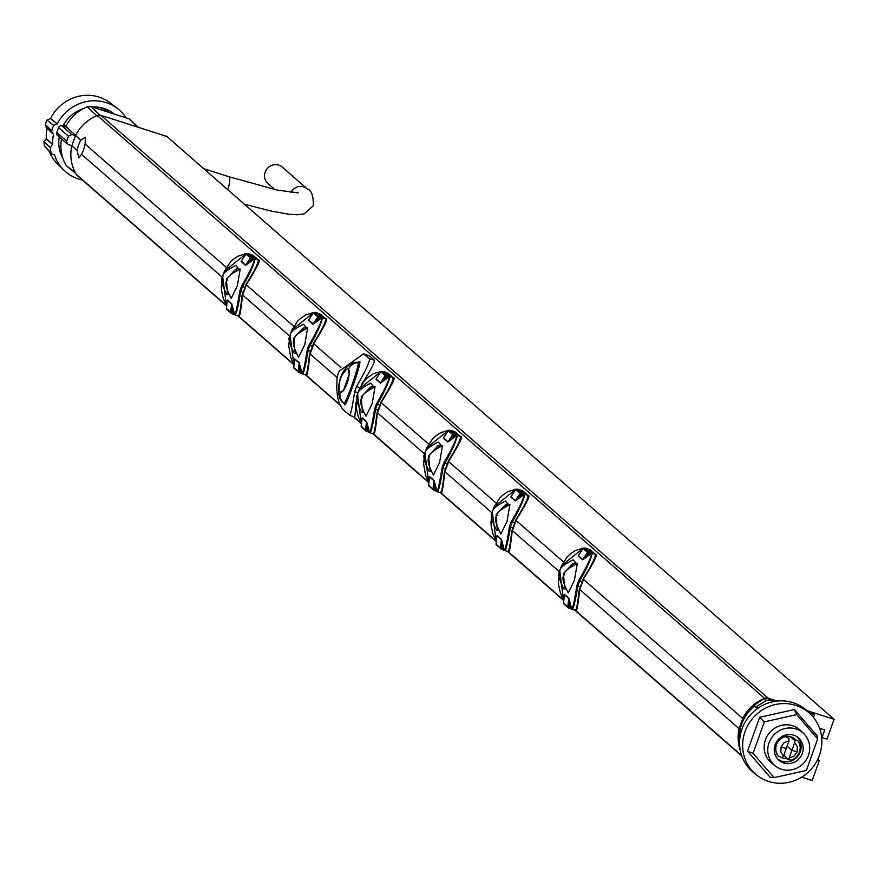 <?xml version="1.0" encoding="UTF-8"?>
<svg xmlns="http://www.w3.org/2000/svg" width="878" height="878" viewBox="0 0 878 878"><rect width="100%" height="100%" fill="white"/><g stroke="black" fill="none" stroke-linecap="round" stroke-linejoin="round"><path stroke-width="1.32" d="M806.794 710.565L834.1 719.301L166.82 136.43L100.915 115.336L768.195 698.219L777.074 701.061M834.1 719.301L826.977 739.188L821.995 737.597L824.738 729.947L819.558 728.29M801.702 777.14L812.194 780.487L819.317 760.611L817.407 759.997M768.195 698.219A5.455 5.191 131.1 0 0 764.617 698.361A40.355 38.434 131.1 0 0 742.733 718.489L739.089 728.685A40.355 38.434 131.1 0 0 740.253 750.218M226.469 305.873L77.253 175.534A5.455 5.191 -48.9 0 1 76.265 174.36A40.355 38.434 -48.9 0 1 71.809 145.803L75.464 135.607A40.355 38.434 -48.9 0 1 97.337 115.49A5.455 5.191 -48.9 0 1 100.915 115.336M325.628 319.647C326.122 322.314 322.237 330.139 313.973 343.133L313.764 343.77L340.971 367.542M246.367 284.889L293.79 326.331M68.473 136.244L58.563 127.584L56.774 132.556L66.684 141.215L68.473 136.244L71.831 134.477L75.475 135.574L80.787 140.26L85.429 137.177L85.111 144.047L226.37 267.439M583.464 579.359L742.733 718.489M516.044 520.467L563.478 561.898M460.467 437.431C460.961 440.097 457.076 447.923 448.812 460.928L448.603 461.554L496.059 503.006M381.206 402.684L428.64 444.114M361.22 385.201A27.262 7.661 -72.3 0 0 361.396 384.663L361.429 384.586C370.34 370.9 374.665 362.768 374.401 360.21L369.408 355.842L363.503 353.845L339.062 371.328L337.229 376.421C335.714 393.816 338.085 405.241 344.374 410.695L350.015 415.47L354.789 417.094L356.161 402.047M393.048 378.539C393.542 381.206 389.656 389.031 381.392 402.025L377.529 412.858L424.623 454.003M444.97 471.771L492.042 512.895M527.887 496.333C528.391 498.989 524.506 506.815 516.231 519.82L512.379 530.652L559.462 571.787M579.809 589.555L739.089 728.685M66.684 141.215L67.386 144.069L71.82 145.781L77.143 150.467L78.779 157.952L81.467 154.243L222.364 277.316M242.712 295.096L289.784 336.208M310.132 353.988L336.954 377.419M349.367 415.064C350.377 415.963 352.144 408.171 354.679 391.665L356.501 386.561C365.281 371.493 369.616 362.219 369.528 358.751L363.503 353.845M343.111 402.409L344.637 404.495C344.845 409.872 361.11 364.458 359.87 361.945L353.121 362.801M313.764 343.77L309.462 354.668C307.86 369.353 306.543 376.014 305.533 374.654M325.903 319.054L325.573 318.681C326.122 321.359 322.149 329.448 313.655 342.947L309.517 354.514M309.901 354.503L309.879 354.569C308.408 368.76 307.179 375.213 306.202 373.907M318.33 313.545L320.58 314.313L325.573 318.681L321.765 317.869L312.985 324.256L308.529 320.371L309.067 319.362M320.865 314.565L325.749 318.769C328.69 317.825 324.772 325.947 313.995 343.144L313.655 342.947M311.108 351.299L309.89 354.613C308.288 369.693 307.07 376.508 306.213 375.082L302.306 373.732M316.607 313.216L315.784 312.897L316.497 313.347M317.298 313.139L314.467 312.491A1.087 1.043 131.1 0 0 313.336 312.908L317.803 316.804L313.194 323.982A1.087 1.043 -48.9 0 1 312.985 324.256M313.742 312.535L312.041 312.798M258.209 260.755C258.703 263.422 254.818 271.247 246.553 284.242L242.043 295.776C240.44 310.461 239.123 317.123 238.114 315.762M316.321 313.04L315.037 312.667M313.578 312.612L291.902 330.062L290.047 335.253L288.697 345.734L290.651 357.159L293.889 364.732L237.993 315.948M294.624 359.541L294.767 358.828L299.211 362.713L302.01 373.348C302.91 373.896 304.633 366.192 307.179 350.223A46.347 44.152 -48.9 0 1 309.034 345.043C317.43 330.446 321.71 321.37 321.886 317.825M291.935 330.095A46.347 44.152 131.1 0 0 290.069 335.286L293.9 364.688M294.602 359.87L294.745 359.168L299.2 363.064L300.891 372.052L303.02 374.116M306.554 328.284L299.617 332.191M296.062 353.351L294.349 353.571C289.038 343.463 287.721 337.437 290.366 335.506C289.334 333.069 293.68 329.305 303.393 324.212L306.751 328.021M304.743 344.736L298.597 357.28C293.285 347.172 291.957 341.147 294.613 339.215C293.581 336.779 297.927 333.014 307.64 327.922L304.743 344.736M306.422 328.471L307.64 327.922M299.211 362.713A1.087 1.043 131.1 0 1 299.2 363.064L298.476 367.662L300.397 367.904M302.35 373.699L300.276 372.854L300.891 372.052L298.246 371.416L293.779 367.509L294.745 359.168A1.087 1.043 131.1 0 0 294.767 358.828M302.01 373.348L302.471 373.798C303.656 373.71 305.544 365.961 308.123 350.585A45.524 43.373 -48.9 0 1 309.956 345.482C316.98 333.179 321.172 323.916 322.544 317.715M316.541 312.744L320.755 314.412L317.43 313.237L322.424 317.606L318.966 316.42A1.087 1.043 131.1 0 0 317.803 316.804L318.857 317.66L316.684 320.679L317.123 321.194M321.765 317.869L320.229 318.066L320.338 316.826M315.861 312.919L314.5 312.513L318.966 316.42L318.857 317.66L320.229 318.066L313.194 323.982L308.738 320.086L309.243 319.142M308.529 320.371A1.087 1.043 -48.9 0 0 308.738 320.086L313.336 312.908M298.476 367.662L298.246 371.416A1.087 1.043 -48.9 0 0 298.926 372.393L294.13 368.299A1.087 1.043 -48.9 0 1 293.779 367.509L294.13 368.299A1.087 1.043 -48.9 0 0 294.459 368.486L298.355 371.899M295.688 352.594L294.843 351.178L293.79 338.008L303.031 328.207L305.412 327.318L306.455 328.229M258.483 260.162L258.154 259.789C258.703 262.467 254.73 270.556 246.235 284.055L242.098 295.623M242.482 295.612L242.46 295.677C240.989 309.868 239.76 316.321 238.772 315.015M250.91 254.653L253.16 255.421L258.154 259.789L254.346 258.977L245.566 265.365L241.11 261.479L241.648 260.47M253.446 255.674L258.33 259.877C261.271 258.933 257.353 267.055 246.575 284.242L246.235 284.055M245.401 287.611L242.471 295.721C240.868 310.79 239.65 317.616 238.794 316.19L234.887 314.84M249.187 254.324L248.364 254.005M249.879 254.236L247.08 253.621A1.087 1.043 131.1 0 0 245.917 254.016L250.384 257.912L245.774 265.09A1.087 1.043 -48.9 0 1 245.566 265.365M246.323 253.643L244.622 253.896M81.467 154.243A10.909 3.062 -72.3 0 0 83.629 149.436A10.909 3.062 -72.3 0 0 85.111 144.047M248.902 254.148L247.618 253.775M246.158 253.72L224.483 271.17A46.347 44.152 131.1 0 0 222.65 276.394L226.469 305.796L223.231 298.268L221.585 290.848L221.278 286.843L222.65 276.394M227.204 300.649L227.347 299.936L231.792 303.821L234.591 314.456C235.491 315.004 237.214 307.3 239.76 291.331A46.347 44.152 -48.9 0 1 241.615 286.14C250.011 271.543 254.291 262.478 254.466 258.933M227.182 300.978L227.325 300.276L231.781 304.161L233.471 313.161L235.6 315.224M239.134 269.392L232.198 273.299M228.642 294.459L226.93 294.679C221.618 284.571 220.29 278.546 222.946 276.614C221.914 274.177 226.261 270.413 235.973 265.321L238.015 268.416M237.323 285.844L231.177 298.388C225.865 288.28 224.538 282.255 227.193 280.323C226.162 277.887 230.508 274.123 240.221 269.019L237.323 285.844M239.003 269.579L240.221 269.019M231.792 303.821A1.087 1.043 131.1 0 1 231.781 304.161L231.057 308.771L232.977 309.012M234.931 314.807L226.359 308.617L227.325 300.276A1.087 1.043 131.1 0 0 227.347 299.936M232.341 309.045L231.54 313.512L235.052 314.906C236.237 314.807 238.125 307.07 240.704 291.694A45.524 43.373 -48.9 0 1 242.537 286.59C249.561 274.287 253.753 265.024 255.125 258.823M249.122 253.852L253.325 255.52L250.011 254.346L255.004 258.714L251.547 257.528A1.087 1.043 131.1 0 0 250.384 257.912L251.437 258.758L249.264 261.787L249.703 262.303M254.346 258.977L252.798 259.175L252.919 257.934M249.078 254.455L247.08 253.621L251.547 257.528L251.437 258.758L252.798 259.175L245.774 265.09L241.318 261.194L241.823 260.25M241.11 261.479A1.087 1.043 -48.9 0 0 241.318 261.194L245.917 254.016M231.057 308.771L230.826 312.513A1.087 1.043 -48.9 0 0 231.507 313.501L226.711 309.407A1.087 1.043 -48.9 0 1 226.359 308.617L226.711 309.407A1.087 1.043 -48.9 0 0 227.04 309.594L230.936 312.996M228.269 293.702L227.424 292.286L226.37 279.116L235.611 269.316L238.289 268.218L239.332 269.129M80.787 140.26A10.909 3.062 -72.3 0 0 78.625 145.068A10.909 3.062 -72.3 0 0 77.143 150.467M340.236 392.181A10.909 10.393 131.1 0 0 343.715 402.914L343.803 402.991A2.722 2.601 131.1 0 0 343.803 402.991L343.803 402.991A2.722 2.601 131.1 0 1 344.637 404.495M343.715 402.914C344.352 408.083 359.75 365.083 358.125 362.669L356.029 362.175C336.79 365.566 334.891 399.655 343.331 402.596L343.803 402.991M348.456 369.21L348.017 368.979A12.27 3.446 107.7 0 1 348.412 369.199A12.27 3.446 107.7 0 1 349.192 374.346L348.456 369.21A10.909 10.393 -48.9 0 1 358.125 362.669A2.722 2.601 -48.9 0 0 359.87 361.945M345.197 370.856A12.27 3.446 107.7 0 1 346.086 369.836A12.27 3.446 107.7 0 1 347.995 368.979L347.995 368.979M340.532 392.345L340.51 392.345A12.27 3.446 107.7 0 1 340.192 392.148A12.27 3.446 107.7 0 1 339.468 390.534L339.171 384.421L340.181 379.351L342.299 374.643L346.086 369.836M340.236 392.159L343.408 390.49A12.27 3.446 107.7 0 1 340.51 392.345M349.192 374.346A12.27 3.446 107.7 0 1 343.408 390.49L349.192 374.346M385.76 372.448L387.999 373.205L392.993 377.573C393.542 380.251 389.569 388.339 381.085 401.839L376.881 413.56C375.279 428.244 373.973 434.906 372.952 433.545M384.026 372.107L383.203 371.789M384.718 372.031L381.93 371.405A1.087 1.043 131.1 0 0 380.756 371.8L385.222 375.696L380.613 382.874A1.087 1.043 -48.9 0 1 380.404 383.159L375.949 379.263L376.486 378.253M381.162 371.427L379.461 371.69M377.529 412.858L377.299 413.461C375.828 427.663 374.599 434.105 373.622 432.799M393.333 377.957L393.168 377.672C396.11 376.717 392.192 384.838 381.414 402.036L381.019 401.992M380.251 405.395L377.31 413.516C375.707 428.585 374.489 435.4 373.633 433.973L369.726 432.624M380.997 371.515L359.354 388.987A46.347 44.152 131.1 0 0 357.489 394.178L361.319 423.58M362.054 418.433L362.186 417.719L366.631 421.605L369.429 432.239C370.329 432.788 372.052 425.084 374.599 409.126A46.347 44.152 -48.9 0 1 376.453 403.935C384.849 389.338 389.13 380.262 389.305 376.717L380.404 383.159M383.741 371.932L382.457 371.559M365.775 430.791L361.879 427.388A1.087 1.043 -48.9 0 1 361.209 426.401L362.164 418.06L366.62 421.956L368.31 430.944L370.439 433.019M373.973 387.176L367.037 391.083M363.481 412.243L361.769 412.462C356.468 402.354 355.14 396.329 357.785 394.398C356.764 391.972 361.099 388.197 370.812 383.104L372.854 386.199M372.162 403.639L366.016 416.172C360.704 406.064 359.376 400.039 362.032 398.107C361.001 395.671 365.347 391.906 375.06 386.814L372.162 403.639M373.841 387.363L375.06 386.814M366.631 421.605A1.087 1.043 131.1 0 1 366.62 421.956L365.896 426.554L367.816 426.796M369.77 432.591L366.411 431.307L367.728 431.767L368.31 430.944L365.676 430.308L361.176 426.346L366.016 431.098A1.087 1.043 -48.9 0 1 365.676 430.308L365.896 426.554M367.728 431.767L369.89 432.7C371.087 432.602 372.963 424.864 375.543 409.477A45.524 43.373 -48.9 0 1 377.375 404.374C384.399 392.071 388.592 382.808 389.975 376.607L389.305 376.717M453.18 431.339L455.419 432.097L460.423 436.465C460.961 439.143 456.988 447.231 448.504 460.741L444.301 472.452C442.699 487.136 441.393 493.798 440.372 492.437M451.457 430.999L450.623 430.681M452.137 430.922L449.349 430.297A1.087 1.043 131.1 0 0 448.175 430.692L452.642 434.599L448.032 441.766A1.087 1.043 -48.9 0 1 447.824 442.051L443.379 438.155L443.906 437.145M448.581 430.319L446.891 430.582M448.603 461.554L444.718 472.364C443.247 486.555 442.018 492.997 441.041 491.691M460.752 436.849L460.588 436.564C463.529 435.609 459.611 443.73 448.834 460.928L448.504 460.741M445.947 469.082L444.356 472.298M444.751 472.331L444.729 472.408C443.127 487.477 441.908 494.292 441.052 492.865L437.145 491.515M448.417 430.407L426.774 447.879A46.347 44.152 131.1 0 0 424.908 453.07L428.738 482.472M429.474 477.336L429.605 476.611L434.061 480.507L436.849 491.142C437.749 491.691 439.472 483.976 442.018 468.018A46.347 44.152 -48.9 0 1 443.873 462.827C452.269 448.23 456.56 439.154 456.725 435.609L447.824 442.051M451.16 430.824L449.876 430.45M433.194 489.683L429.298 486.28A1.087 1.043 -48.9 0 1 428.629 485.293L429.583 476.952L434.039 480.848L435.74 489.836L437.87 491.91M441.393 446.068L434.456 449.975M430.9 471.135L429.188 471.365C423.887 461.246 422.559 455.232 425.204 453.289C424.184 450.864 428.519 447.1 438.232 441.996L441.59 445.815M439.593 462.53L433.436 475.064C428.124 464.956 426.807 458.931 429.452 456.999C428.42 454.574 432.766 450.798 442.479 445.706L439.593 462.53M441.261 446.254L442.479 445.706M434.061 480.507A1.087 1.043 131.1 0 1 434.039 480.848L433.315 485.446L435.236 485.688M437.189 491.482L435.126 490.637L435.74 489.836L433.095 489.2L428.596 485.238L433.436 489.99A1.087 1.043 -48.9 0 1 433.095 489.2L433.315 485.446M434.599 485.721L433.798 490.198L437.321 491.592C438.506 491.493 440.383 483.756 442.962 468.369A45.524 43.373 -48.9 0 1 444.795 463.277C451.819 450.963 456.011 441.711 457.394 435.499L456.725 435.609M520.599 490.231L522.849 490.989L527.843 495.357C528.38 498.035 524.418 506.123 515.924 519.633L511.731 531.344C510.118 546.028 508.812 552.69 507.791 551.329M518.876 489.891L518.042 489.573M519.556 489.814L516.769 489.2A1.087 1.043 131.1 0 0 515.595 489.584L520.061 493.491L515.452 500.658A1.087 1.043 -48.9 0 1 515.243 500.943L510.798 497.047L511.325 496.037M516.001 489.211L514.31 489.474M512.379 530.652L512.137 531.256C510.667 545.447 509.438 551.889 508.461 550.583M528.172 495.741L528.007 495.455C530.949 494.512 527.03 502.633 516.253 519.82L515.858 519.776M513.367 527.974L512.148 531.3C510.557 546.368 509.328 553.184 508.472 551.757L504.565 550.407M515.836 489.298L494.193 506.771A46.347 44.152 131.1 0 0 492.339 511.962L496.158 541.364M496.893 536.228L497.025 535.503L501.481 539.399L504.268 550.034C505.168 550.583 506.891 542.867 509.438 526.91A46.347 44.152 -48.9 0 1 511.292 521.719C519.688 507.122 523.979 498.046 524.155 494.512L515.243 500.943M518.58 489.715L517.296 489.342M500.625 548.574L496.728 545.172A1.087 1.043 -48.9 0 1 496.048 544.184L497.003 535.854L501.459 539.74L503.16 548.728L505.289 550.802M508.812 504.971L501.876 508.867M498.32 530.027L496.608 530.257C491.307 520.138 489.979 514.124 492.635 512.181C491.603 509.756 495.938 505.991 505.651 500.888L507.693 503.994M507.012 521.422L500.855 533.967C495.554 523.848 494.226 517.833 496.871 515.891C495.85 513.465 500.186 509.701 509.899 504.598L507.012 521.422M508.68 505.146L509.899 504.598M501.481 539.399A1.087 1.043 131.1 0 1 501.459 539.74L500.734 544.338L502.655 544.579M504.609 550.374L502.545 549.529L503.16 548.728L500.515 548.091L496.015 544.14L500.855 548.882A1.087 1.043 -48.9 0 1 500.515 548.091L500.734 544.338M502.545 549.529L504.74 550.484C505.926 550.385 507.802 542.648 510.392 527.261A45.524 43.373 -48.9 0 1 512.214 522.169C519.238 509.855 523.442 500.603 524.814 494.391L524.155 494.512M588.019 549.123L590.268 549.891L595.262 554.248C595.811 556.926 591.838 565.026 583.343 578.525L579.151 590.235C577.537 604.92 576.231 611.582 575.222 610.221M586.295 548.794L585.461 548.465M586.976 548.706L584.122 548.059M583.431 548.102L581.73 548.366M595.306 555.225C595.811 557.881 591.926 565.717 583.65 578.712L583.343 578.525M583.65 578.712L579.557 590.148C578.086 604.338 576.857 610.781 575.88 609.486M595.591 554.633L595.427 554.347C598.368 553.403 594.45 561.525 583.683 578.712L583.277 578.668M582.509 582.07L579.568 590.192C577.976 605.26 576.747 612.087 575.891 610.649L571.688 608.915M559.758 570.865L563.577 600.267L560.329 592.727L558.682 585.308L558.386 581.302L559.758 570.865A46.347 44.152 131.1 0 1 561.613 565.673L559.736 570.821M564.313 595.119L564.444 594.406L568.9 598.291L571.688 608.926C572.588 609.475 574.311 601.759 576.857 585.802A46.347 44.152 -48.9 0 1 578.712 580.61C587.108 566.014 591.399 556.948 591.574 553.403L582.663 559.835L578.218 555.95L578.745 554.94M585.999 548.607L584.715 548.234M583.255 548.19L561.613 565.673L567.309 556.751L569.998 554.161L575.584 550.429L583.749 548.026M568.044 607.466L564.148 604.064A1.087 1.043 -48.9 0 1 563.467 603.087L564.433 594.746L568.878 598.631L570.579 607.631L572.708 609.694M576.231 563.863L569.306 567.759M565.739 588.918L564.027 589.149C558.726 579.041 557.398 573.016 560.054 571.084C559.023 568.648 563.369 564.883 573.082 559.78L576.429 563.599M574.431 580.314L568.275 592.859C562.974 582.74 561.646 576.725 564.291 574.783C563.27 572.357 567.605 568.593 577.318 563.489L574.431 580.314M576.1 564.049L577.318 563.489M568.9 598.291A1.087 1.043 131.1 0 1 568.878 598.631L568.154 603.241L570.074 603.471M569.438 603.504L568.637 607.982L569.987 608.443L570.579 607.631L567.934 606.983L563.435 603.032L568.275 607.774A1.087 1.043 -48.9 0 1 567.934 606.983L568.154 603.241M568.67 607.982L572.028 609.266M571.688 608.926L572.16 609.376C573.345 609.277 575.233 601.54 577.812 586.153A45.524 43.373 -48.9 0 1 579.634 581.06C586.658 568.746 590.861 559.495 592.233 553.294L591.574 553.403M591.454 553.447L589.906 553.645L590.016 552.405L592.233 553.294M590.016 552.405L588.655 551.988L588.534 553.228L589.906 553.645L586.361 556.257L586.8 556.762M586.186 548.915L584.188 548.091L588.655 551.988A1.087 1.043 131.1 0 0 587.481 552.383L588.534 553.228L582.871 559.549A1.087 1.043 -48.9 0 1 582.663 559.835M584.1 548.07L584.188 548.091A1.087 1.043 131.1 0 0 583.014 548.476L578.92 554.72M586.219 548.322L590.433 549.979L595.427 554.347L592.112 553.184L587.119 548.816L590.554 550.133M583.025 548.476L587.481 552.383L582.871 559.549L578.415 555.664A1.087 1.043 -48.9 0 1 578.218 555.95M564.28 595.449L564.433 594.746A1.087 1.043 131.1 0 0 564.444 594.406M565.366 588.172L564.532 586.756L563.478 573.586L572.719 563.786L575.09 562.886L576.133 563.808M524.034 494.544L522.487 494.753L522.597 493.513L524.814 494.391M522.597 493.513L521.236 493.096L521.115 494.336L522.487 494.753L518.942 497.354L519.381 497.87M518.119 489.595L516.769 489.2L521.236 493.096A1.087 1.043 131.1 0 0 520.061 493.491L521.115 494.336L515.452 500.658L510.996 496.772L511.501 495.829M518.799 489.43L523.014 491.087L528.007 495.455L524.693 494.292L519.688 489.924L523.134 491.241M510.798 497.047A1.087 1.043 -48.9 0 0 510.996 496.772L515.595 489.584M496.86 536.557L497.003 535.854A1.087 1.043 131.1 0 0 497.025 535.503M497.947 529.28L497.113 527.865L496.059 514.695L505.3 504.894L507.967 503.796L509.01 504.707M456.604 435.653L455.067 435.85L455.177 434.621L457.394 435.499M455.177 434.621L453.816 434.204L453.696 435.444L455.067 435.85L451.522 438.462L451.961 438.978M450.699 430.703L449.349 430.297L453.816 434.204A1.087 1.043 131.1 0 0 452.642 434.599L453.696 435.444L448.032 441.766L443.577 437.881L444.081 436.937M451.38 430.538L455.594 432.195L460.588 436.564L457.273 435.389L452.269 431.032L455.715 432.349M443.379 438.155A1.087 1.043 -48.9 0 0 443.577 437.881L448.175 430.692L443.675 437.584M429.441 477.665L429.583 476.952A1.087 1.043 131.1 0 0 429.605 476.611M430.527 470.388L429.682 468.973L428.629 455.803L437.87 446.002L440.251 445.102L441.294 446.013M389.184 376.761L387.648 376.958L387.758 375.729L389.975 376.607M387.758 375.729L386.397 375.312L386.276 376.552L387.648 376.958L384.103 379.57L384.542 380.086M383.28 371.811L381.93 371.405L386.397 375.312A1.087 1.043 131.1 0 0 385.222 375.696L386.276 376.552L380.613 382.874L376.157 378.989L376.662 378.045M383.96 371.646L388.175 373.304L393.168 377.672L389.854 376.497L384.849 372.14L388.285 373.457M375.949 379.263A1.087 1.043 -48.9 0 0 376.157 378.989L380.756 371.8M362.021 418.773L362.164 418.06A1.087 1.043 131.1 0 0 362.186 417.719M363.108 411.497L362.263 410.081L361.209 396.911L370.45 387.11L373.128 386.002L374.171 386.913M819.317 760.611L817.769 759.261M75.64 173.273L66.278 165.613L75.212 172.483M66.278 165.613A40.893 38.961 -48.9 0 1 61.427 139.141L61.383 138.823M62.108 155.549A32.431 30.895 -48.9 0 1 59.836 150.917M113.635 113.877A34.352 32.727 131.1 0 0 112.11 112.428M98.029 107.193A32.431 30.895 -48.9 0 1 109.081 112.417M114.381 114.118A34.593 32.947 131.1 0 0 113.789 113.646A34.593 32.947 131.1 0 0 104.01 108.499A34.593 32.947 131.1 0 0 92.168 107.006M83.169 108.751A34.593 32.947 131.1 0 0 62.854 126.103M59.21 136.924A34.593 32.947 131.1 0 0 63.172 159.006M47.182 128.199A40.366 38.456 -48.9 0 0 46.315 138.724L52.647 144.321L50.2 147.394A43.626 41.551 131.1 0 0 51.176 152.959L51.824 154.122L54.469 154.748A40.893 38.961 131.1 0 0 63.962 170.2A40.893 38.961 131.1 0 0 82.444 180.078M126.103 117.871A40.893 38.961 131.1 0 0 117.685 108.696A40.893 38.961 131.1 0 0 57.213 123.897L53.624 125.4A43.626 41.551 131.1 0 0 51.67 130.833L52.285 133.39L53.558 134.093A40.893 38.961 -48.9 0 0 52.647 144.321M50.2 147.394L43.9 141.819L46.315 138.724M43.9 141.819A43.099 41.057 131.1 0 0 44.69 146.319L51.824 154.122M53.624 125.4L47.017 120.066L50.584 118.519A40.366 38.456 -48.9 0 1 110.496 103.11L117.685 108.696M63.962 170.2L57.454 163.824A40.366 38.456 -48.9 0 1 49.102 151.345M47.017 120.066A43.099 41.057 131.1 0 0 45.436 124.467L46.051 127.047L52.285 133.39M51.176 152.959L44.69 146.319M50.584 118.519L57.213 123.897M51.67 130.833L45.436 124.467M76.101 135.772L63.666 124.632M138.548 127.376L128.923 118.771L90.95 106.622L87.339 106.776A40.893 38.961 -48.9 0 0 66.487 125.027L65.213 126.037M290.761 192.501A10.909 10.393 131.1 0 1 307.267 188.913L282.299 167.105A10.909 10.393 131.1 0 0 265.156 172.132A10.909 10.393 131.1 0 0 267.955 183.535L274.858 189.571M87.339 106.776L97.249 116.28M65.477 126.882L61.921 125.817A2.722 2.601 -48.9 0 0 58.563 127.584M58.31 135.892A2.722 2.601 -48.9 0 1 56.774 132.556M776.613 701.105L768.009 698.537L764.431 698.756C744.215 709.38 736.027 725.667 739.847 747.628M813.5 717.469L814.51 714.681L812.611 713.024L807.584 711.301M739.561 743.216C738.091 728.466 743.018 716.075 754.345 706.044L758.219 708.019M774.023 701.5L770.017 700.293L766.406 700.49L755.574 707.108M814.51 714.681L809.198 712.881M810.559 714.22L807.837 711.553A40.893 38.961 131.1 0 0 793.064 702.663A40.893 38.961 131.1 0 0 744.807 722.715A40.893 38.961 131.1 0 0 754.114 773.057L757.121 775.395A40.673 38.753 131.1 0 0 768.623 781.453A40.673 38.753 131.1 0 0 815.486 763.421A40.673 38.753 131.1 0 0 810.559 714.22A40.673 38.753 131.1 0 0 795.863 705.374A40.673 38.753 131.1 0 0 747.858 725.316A40.673 38.753 131.1 0 0 757.121 775.395M817.659 738.914L816.957 735.654L794.36 709.556L759.646 717.315L747.518 751.173L770.116 777.26L774.078 777.634L806.388 770.423L817.659 738.914L796.642 714.637L764.332 721.859L753.061 753.357L774.078 777.634M747.518 751.173L753.061 753.357M759.646 717.315L764.332 721.859M794.36 709.556L796.642 714.637M803.732 733.613L800.549 730.485A21.807 20.776 131.1 0 0 792.658 725.744A21.807 20.776 131.1 0 0 766.933 736.433A21.807 20.776 131.1 0 0 771.894 763.289L775.417 766.033A21.555 20.534 131.1 0 0 781.519 769.238A21.555 20.534 131.1 0 0 806.355 759.679A21.555 20.534 131.1 0 0 803.732 733.613A21.555 20.534 131.1 0 0 795.951 728.927A21.555 20.534 131.1 0 0 770.522 739.495A21.555 20.534 131.1 0 0 775.417 766.033M783.758 762.982A14.86 14.158 131.1 0 0 801.296 755.695A14.86 14.158 131.1 0 0 797.915 737.399A14.86 14.158 131.1 0 0 793.712 735.182A14.86 14.158 131.1 0 0 776.58 741.767A14.86 14.158 131.1 0 0 778.38 759.755A14.86 14.158 131.1 0 0 783.758 762.982M777.535 758.833A14.717 14.026 131.1 0 0 781.925 761.215A14.717 14.026 131.1 0 0 798.98 754.553A14.717 14.026 131.1 0 0 796.895 736.675M780.74 757.11A11.447 10.909 131.1 0 0 787.127 758.636M795.38 739.814A11.447 10.909 131.1 0 0 784.987 736.488M791.978 738.157L791.55 737.048M786.128 736.302L787.116 737.169M784.658 736.379L789.048 738.244L784.658 736.379L783.044 736.982L778.841 740.022L776.141 744.434L775.537 750.361L778.051 756.046A12.544 11.952 -48.9 0 1 784.987 736.675M789.048 738.244L788.971 740.736L783.439 756.188L782.111 757.626L778.051 756.046M788.971 740.736L784.153 742.601L781.135 746.86L780.805 751.963L783.439 756.188M781.135 746.86L786.37 748.528M787.149 746.179L791.846 750.284L794.711 742.579L794.864 740.11L794.03 739.375L797.915 740.802A12.544 11.952 -48.9 0 1 790.979 760.183L787.917 759.481L783.791 755.267M787.917 759.481L789.179 758.021L791.846 750.284L797.081 751.963L797.367 746.827L794.711 742.579M790.101 736.565L794.03 739.375M789.179 758.021L794.019 756.188L797.081 751.963M794.864 740.11L797.915 740.802M97.337 115.49L764.617 698.361M76.265 174.36L226.195 305.324M238.542 316.113L293.614 364.216M305.961 375.005L340.719 405.362M353.746 416.743L361.034 423.108M373.391 433.897L428.453 482M440.811 492.788L495.872 540.892M508.23 551.68L563.292 599.784M575.65 610.583L741.68 755.607M354.679 391.665L357.917 392.707M359.914 387.659L356.501 386.561M374.401 360.21L369.528 358.751M364.535 354.383L369.408 355.842M312.831 346.503L311.119 351.321L307.179 350.223M309.034 345.043L312.842 346.525L313.995 343.144M316.684 320.679L315.575 319.91M300.276 372.854L298.992 372.415M299.76 367.937L298.959 372.415L301.999 373.337M306.016 328.361L304.973 327.45M304.095 329.14L303.031 328.207M294.745 338.853L293.79 338.008M243.7 292.429L239.76 291.331M241.615 286.14L245.423 287.633L246.575 284.242M246.992 253.599L245.873 253.972L241.417 260.909M249.264 261.787L248.156 261.018M232.857 313.962L231.572 313.523M237.993 268.427L239.035 269.337M238.596 269.469L237.554 268.547M236.676 270.248L235.611 269.316M227.325 279.961L226.37 279.116M344.439 371.603L342.958 373.589M357.489 394.178L356.128 404.626L356.424 408.632L358.07 416.051L361.308 423.624M374.599 409.126L378.55 410.213M376.453 403.935L380.262 405.416L381.381 402.113M442.018 468.018L445.969 469.104L447.681 464.308L443.873 462.827M492.339 511.962L490.967 522.41L491.263 526.416L492.909 533.835L496.158 541.408M509.438 526.91L513.389 527.996L515.101 523.2L511.292 521.719M576.857 585.802L580.808 586.888M578.712 580.61L582.52 582.103L583.65 578.789M586.361 556.257L585.253 555.478M575.705 563.928L574.651 563.017M573.773 564.708L572.719 563.786M564.433 574.421L563.478 573.586M494.193 506.771L492.317 511.929M518.942 497.354L517.833 496.586M511.095 496.476L513.389 492.668M502.018 544.612L501.217 549.09M507.671 503.994L508.713 504.905M508.274 505.037L507.232 504.126M506.354 505.816L505.3 504.894M497.014 515.529L496.059 514.695M426.774 447.879L424.886 453.037L423.547 463.518L425.49 474.943L428.727 482.516M451.522 438.462L450.414 437.694M435.126 490.637L433.831 490.198M428.87 481.451L428.596 485.238M440.855 446.145L439.812 445.234M438.934 446.924L437.87 446.002M429.594 456.637L428.629 455.803M359.354 388.987L357.467 394.145M384.103 379.57L382.995 378.802M381.842 371.383L383.927 372.239M367.18 426.829L366.378 431.307M372.832 386.21L373.874 387.121M373.435 387.253L372.393 386.342M371.515 388.032L370.45 387.11M362.175 397.745L361.209 396.911M52.384 144.376L46.084 138.779M56.96 123.82L50.364 118.453M227.742 189.637A10.909 3.062 -72.3 0 0 227.885 189.231A10.909 3.062 -72.3 0 0 228.708 176.665L277.207 190.076L298.29 192.897M128.923 118.771L137.44 127.025M90.95 106.622L99.872 115.117M71.831 134.477L61.921 125.817M766.406 700.49L764.431 698.756M770.017 700.293L768.009 698.537M316.486 312.733L314.192 312.447M314.061 312.458L305.906 314.851L300.32 318.582L297.62 321.172L291.902 330.062M308.836 319.801L313.292 312.875L315.828 312.897M294.668 359.332L293.757 367.454M246.641 253.566L238.487 255.959L232.9 259.69L230.201 262.281L224.483 271.17L222.628 276.351M249.056 253.841L246.762 253.555M247.047 253.599L248.408 254.005M227.248 300.441L226.337 308.562M448.834 460.928L447.681 464.308M569.987 608.443L571.962 609.255M586.164 548.3L583.87 548.026M585.505 548.476L582.981 548.443L578.514 555.368M564.356 594.9L563.435 603.032M516.231 519.897L515.101 523.2M518.766 490.023L515.562 489.551L513.345 492.657M518.744 489.408L516.451 489.134M516.319 489.134L508.164 491.537L502.578 495.269L499.889 497.859L494.171 506.738M496.937 536.008L496.015 544.14M451.347 431.131L448.142 430.659M451.325 430.516L449.031 430.242M448.899 430.242L440.745 432.645L435.159 436.377L432.47 438.956L426.752 447.846M429.518 477.116L428.826 481.506M383.905 371.624L381.612 371.339M381.48 371.35L373.326 373.754L367.739 377.474L365.039 380.064L359.332 388.954M381.886 371.394L380.712 371.767L376.256 378.692M362.098 418.224L361.176 426.346M305.412 374.84L341.037 405.954M353.154 416.534L361.308 423.668M372.832 433.732L428.727 482.56M440.251 492.624L496.147 541.452M507.671 551.516L563.566 600.343M575.09 610.408L741.844 756.068M203.74 168.675L228.708 176.665M307.267 188.913C311.471 190.175 313.501 195.761 313.358 205.671L304.139 213.903L297.225 214.781L289.301 214.298L271.445 211.148L244.446 204.223M67.386 144.069L57.476 135.41M793.866 739.803L790.178 736.587"/></g></svg>
